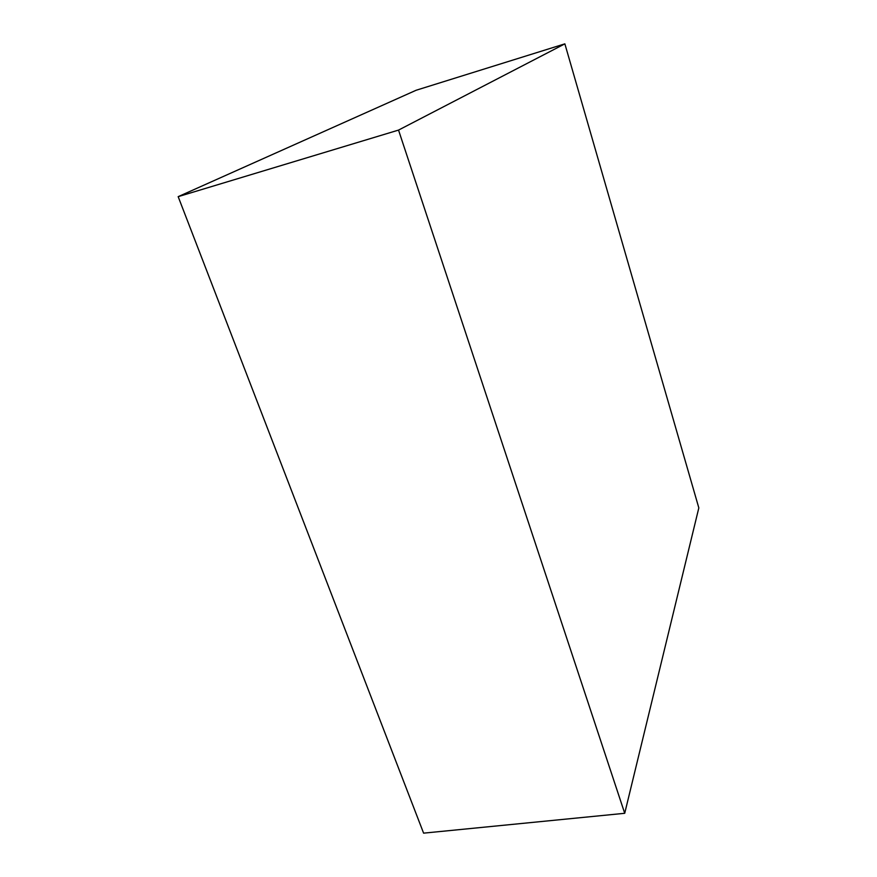 <?xml version="1.0" encoding="UTF-8"?>
<svg xmlns="http://www.w3.org/2000/svg" width="877" height="877" viewBox="0 0 877 877"><rect width="100%" height="100%" fill="white"/><g stroke="black" fill="none" stroke-linecap="round" stroke-linejoin="round"><path stroke-width="1.32" d="M564.865 43.85L416.104 90.265L564.865 43.85L398.531 130.092L624.72 813.297L698.826 507.893L564.865 43.85L698.826 507.893L624.72 813.297L423.602 833.15L624.72 813.297L398.531 130.092L178.174 196.656L398.531 130.092L564.865 43.85M423.602 833.15L178.174 196.656L416.104 90.265L178.174 196.656L423.602 833.15"/></g></svg>
